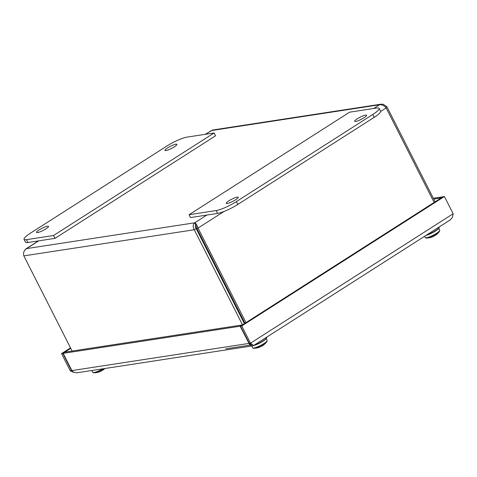 <?xml version="1.0" encoding="UTF-8"?>
<svg xmlns="http://www.w3.org/2000/svg" width="477" height="477" viewBox="0 0 477 477"><rect width="100%" height="100%" fill="white"/><g stroke="black" fill="none" stroke-linecap="round" stroke-linejoin="round"><path stroke-width="0.72" d="M365.626 115.1A6.708 1.21 153.1 0 1 366.628 115.249A6.708 1.21 153.1 0 1 361.196 119.357A6.708 1.21 153.1 0 1 354.667 121.313A6.708 1.21 153.1 0 1 358.632 117.986A6.708 1.21 153.1 0 1 365.626 115.1M237.206 197.126A6.708 1.21 153.1 0 1 238.214 197.269A6.708 1.21 153.1 0 1 232.782 201.383A6.708 1.21 153.1 0 1 226.253 203.339A6.708 1.21 153.1 0 1 230.212 200.012A6.708 1.21 153.1 0 1 237.206 197.126M190.52 217.56L217.625 213.404A16.224 2.928 -26.9 0 0 237.796 204.466L374.236 117.318A16.224 2.928 -26.9 0 0 380.574 111.224L379.126 108.374A16.224 2.928 153.1 0 1 372.793 114.468L236.348 201.622A16.224 2.928 153.1 0 1 216.182 210.554L189.077 214.716L190.52 217.56M189.077 214.716L349.599 112.184L376.699 108.029A16.224 2.928 153.1 0 1 379.126 108.374M234.964 305.03A5.366 0.966 -26.9 0 0 235.608 304.869M234.821 303.318A4.066 0.733 153.1 0 1 234.601 303.056A4.066 0.733 153.1 0 1 234.642 302.967M37.546 232.585A6.708 1.21 153.1 0 1 36.544 232.442A6.708 1.21 153.1 0 1 41.976 228.328A6.708 1.21 153.1 0 1 48.499 226.372A6.708 1.21 153.1 0 1 44.54 229.699A6.708 1.21 153.1 0 1 37.546 232.585M165.96 150.559A6.708 1.21 153.1 0 1 164.959 150.416A6.708 1.21 153.1 0 1 170.39 146.302A6.708 1.21 153.1 0 1 176.919 144.352A6.708 1.21 153.1 0 1 172.954 147.673A6.708 1.21 153.1 0 1 165.96 150.559M186.99 137.132L214.09 132.976L215.538 135.82L55.016 238.345L27.916 242.507A16.224 2.928 -26.9 0 1 25.484 242.155L24.041 239.311A16.224 2.928 153.1 0 1 30.379 233.217L166.819 146.069A16.224 2.928 153.1 0 1 186.99 137.132M214.09 132.976L53.573 235.501L26.468 239.657A16.224 2.928 153.1 0 1 24.041 239.311M53.573 235.501L55.016 238.345M435.137 201.813L386.889 106.711L382.953 104.141L379.531 104.761C381.821 104.445 384.027 105.495 386.155 107.915L434.124 202.463M245.995 322.625L198.027 228.078C197.001 224.953 195.898 223.2 194.705 222.813C192.857 224.548 192.708 226.855 194.264 229.747L242.513 324.849M72.134 351.054L23.85 255.887C23.039 252.888 23.933 250.461 26.527 248.612L24.75 250.198M38.679 240.855L26.527 248.612L194.705 222.813L195.844 225.055C195.069 225.919 195.176 227.076 196.154 228.537L244.403 323.639M195.844 225.055L196.751 228.274L244.951 323.287M196.751 228.274L198.027 228.078L224.029 211.466M205.247 134.329L212.635 130.018L381.332 104.141M385.732 107.45L386.889 106.711M196.154 228.537L194.264 229.747L23.85 255.887M225.836 348.83L250.228 345.092L251.695 344.156M240.474 326.149L241.75 325.952L444.409 196.512L443.127 196.709L240.474 326.149L250.228 345.092M246.484 337.996L246.132 338.05M224.035 283.487L224.584 283.135M220.976 276.022L220.428 276.374M70.513 347.864L61.527 353.6L70.268 370.832L73.923 372.448M70.751 348.335L62.803 353.409L61.527 353.6M71.961 370.689L71.55 370.635L62.803 353.409M444.409 196.512L453.15 213.744L452.464 217.256L450.366 219.837L253.615 345.515M241.75 325.952L250.491 343.184L253.615 345.509M442.847 196.888L433.307 198.211M442.781 196.762L440.885 197.973L433.742 199.07M250.037 345.121L252.446 345.873L76.505 372.859L73.112 371.941L71.896 370.587L63.155 353.356L65.045 352.145L242.018 324.992L240.128 326.202L249.745 344.841M71.83 370.456L70.268 370.832M63.155 353.356L240.128 326.202M252.446 345.873L253.496 345.473M249.215 343.38L250.491 343.184L453.15 213.744M93.021 372.549A8.02 1.449 -26.9 0 0 93.176 372.674A8.02 1.449 -26.9 0 0 93.271 372.71L93.45 372.752A7.888 1.425 -26.9 0 0 93.79 372.787A7.888 1.425 -26.9 0 0 103.694 368.691M102.096 370.551A16.206 1.419 -122.9 0 0 102.167 370.528A16.206 1.419 -122.9 0 0 102.215 370.48A16.218 16.081 -155.4 0 1 100.957 371.148A16.206 1.932 67 0 1 100.868 371.219A16.224 16.224 0 0 1 93.79 372.787L93.343 372.734M252.923 348.019A8.02 1.449 -26.9 0 0 253.072 348.144A8.02 1.449 -26.9 0 0 253.174 348.18L253.353 348.222A7.888 1.425 -26.9 0 0 253.686 348.258A7.888 1.425 -26.9 0 0 260.758 345.742A7.888 1.425 -26.9 0 0 266.971 341.52L267.18 340.471A8.109 1.467 153.1 0 1 260.991 345.247A8.109 1.467 153.1 0 1 252.822 347.924A8.109 1.467 153.1 0 1 252.715 347.805L253.072 348.144M261.992 346.016A16.206 1.419 -122.9 0 0 262.064 345.998A16.206 1.419 -122.9 0 0 262.111 345.95A16.218 16.081 -155.4 0 1 260.853 346.618A16.206 1.932 67 0 1 260.764 346.69A16.224 16.224 0 0 1 253.686 348.258L253.245 348.204M266.518 337.269L266.619 337.454A8.974 1.622 153.1 0 1 263.632 340.495A8.974 1.622 153.1 0 1 254.05 345.235M425.478 237.796A8.02 1.449 -26.9 0 0 425.633 237.922A8.02 1.449 -26.9 0 0 425.734 237.957L425.907 237.999A7.888 1.425 -26.9 0 0 426.247 238.041A7.888 1.425 -26.9 0 0 433.319 235.519A7.888 1.425 -26.9 0 0 439.532 231.297L439.74 230.248A8.109 1.467 153.1 0 1 433.551 235.03A8.109 1.467 153.1 0 1 425.383 237.707A8.109 1.467 153.1 0 1 425.275 237.588L425.633 237.922M434.553 235.799A16.206 1.419 -122.9 0 0 434.625 235.781A16.206 1.419 -122.9 0 0 434.672 235.727A16.218 16.081 -155.4 0 1 433.414 236.395A16.206 1.932 67 0 1 433.325 236.473A16.224 16.224 0 0 1 426.247 238.041L425.8 237.987M439.078 227.052L439.18 227.231A8.974 1.622 153.1 0 1 436.193 230.278A8.974 1.622 153.1 0 1 426.611 235.018M216.182 210.554L217.625 213.404M236.348 201.622L237.796 204.466M372.793 114.468L374.236 117.318M26.468 239.657L27.916 242.507M217.798 271.192L218.347 270.841M386.155 107.915L380.634 111.445M194.705 222.813L206.857 215.055M373.7 108.488L379.531 104.761L211.353 130.561L205.521 134.287M71.896 370.587L248.869 343.434M102.835 368.822A8.109 1.467 153.1 0 1 92.926 372.454A8.109 1.467 153.1 0 1 92.812 372.334L93.176 372.674M253.06 345.7A8.109 1.467 -26.9 0 0 260.233 342.814A8.109 1.467 -26.9 0 0 265.993 338.658M426.021 235.394A8.109 1.467 -26.9 0 0 432.794 232.591A8.109 1.467 -26.9 0 0 438.554 228.435M234.601 303.056L234.344 303.807M38.404 240.897L25.818 248.934M249.739 343.452L252.983 345.062M91.882 370.504L92.812 372.334M102.161 370.528A16.224 16.224 0 0 0 104.886 368.506M251.784 345.974L252.715 347.805M266.166 338.473L267.18 340.471M262.064 345.998A16.224 16.224 0 0 0 266.971 341.52M424.613 236.288L425.275 237.588M438.727 228.25L439.74 230.248M434.625 235.781A16.224 16.224 0 0 0 439.532 231.297"/></g></svg>
